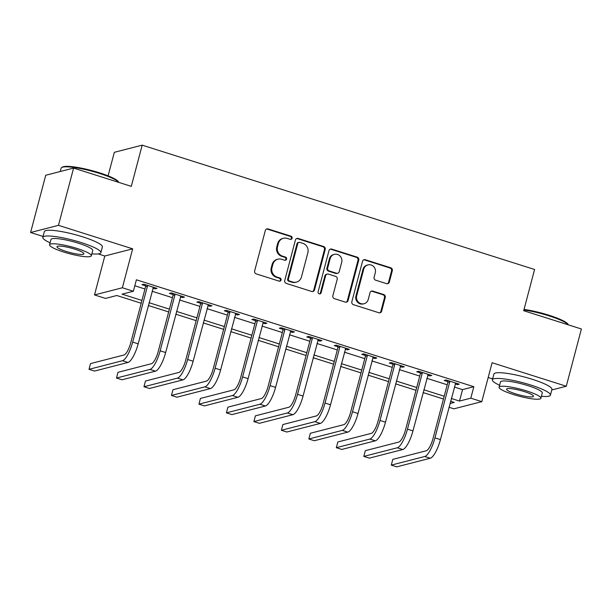 <?xml version="1.0" encoding="UTF-8"?>
<svg xmlns="http://www.w3.org/2000/svg" width="612" height="612" viewBox="0 0 612 612"><rect width="100%" height="100%" fill="white"/><g stroke="black" fill="none" stroke-linecap="round" stroke-linejoin="round"><path stroke-width="0.92" d="M292.1 238.244A1.652 1.561 75.6 0 0 291.006 236.186L268.079 228.926A2.356 2.226 75.6 0 0 265.333 230.487L254.638 270.948A2.356 2.226 75.6 0 0 256.206 273.878L279.133 281.137A1.652 1.561 75.6 0 0 281.053 280.044A1.652 1.561 75.6 0 0 279.959 277.993L276.991 277.052A7.543 7.137 75.6 0 1 271.988 267.673L272.883 264.3A7.543 7.137 75.6 0 1 277.909 259.182A7.543 7.137 75.6 0 1 281.688 259.297L284.656 260.238A1.652 1.561 75.6 0 0 286.577 259.144A1.652 1.561 75.6 0 0 285.483 257.094L282.514 256.153A7.543 7.137 75.6 0 1 277.511 246.774L278.406 243.4A7.543 7.137 75.6 0 1 283.433 238.282A7.543 7.137 75.6 0 1 287.212 238.397L290.172 239.338A1.652 1.561 75.6 0 0 292.1 238.244M290.616 239.407A1.652 1.561 75.6 0 0 290.256 236.385L267.329 229.118A2.356 2.226 75.6 0 0 266.534 229.018M279.569 281.214A1.652 1.561 75.6 0 0 279.21 278.185L276.242 277.244L276.991 277.052M285.093 260.307A1.652 1.561 75.6 0 0 284.733 257.285L281.765 256.344L282.514 256.153M386.562 283.639A2.356 2.226 75.6 0 0 389.316 282.078L392.315 270.726A2.356 2.226 75.6 0 0 390.747 267.796L365.288 259.725A2.356 2.226 75.6 0 0 362.534 261.293L351.846 301.747A2.356 2.226 75.6 0 0 353.415 304.677L378.874 312.747A2.356 2.226 75.6 0 0 381.628 311.179L385.246 297.47A2.356 2.226 75.6 0 0 383.686 294.54L372.785 291.09A2.356 2.226 75.6 0 0 370.038 292.651L368.24 299.452A6.304 5.967 75.6 0 1 358.227 301.938A6.304 5.967 75.6 0 1 356.697 295.795L363.735 269.158A6.304 5.967 75.6 0 1 373.741 266.671A6.304 5.967 75.6 0 1 375.278 272.814L374.1 277.259A2.356 2.226 75.6 0 0 375.669 280.189L386.562 283.639M454.334 387.029L462.534 389.622L473.833 386.715L470.804 398.167L481.797 401.648L453.928 408.824L448.994 407.255M73.593 168.078L58.469 225.323L30.6 232.499L45.724 175.254L73.593 168.078L131.297 186.362L142.191 145.151L534.582 269.487L523.696 310.705L581.4 328.988L566.276 386.233L492.086 362.725L481.797 401.648M98.211 253.919L104.79 256.007L132.666 248.832L58.469 225.323M132.666 248.832L122.377 287.762L133.37 291.243L122.071 294.15L141.93 300.446M473.833 386.715L136.392 279.791L133.37 291.243M325.209 249.459A2.356 2.226 75.6 0 0 323.641 246.529L298.182 238.458A2.356 2.226 75.6 0 0 295.428 240.026L284.741 280.48A2.356 2.226 75.6 0 0 286.301 283.417L311.768 291.48A2.356 2.226 75.6 0 0 314.514 289.92L325.209 249.459L324.452 249.658A2.356 2.226 75.6 0 0 322.891 246.72L297.424 238.657A2.356 2.226 75.6 0 0 296.636 238.558M331.735 249.092L357.194 257.162A2.356 2.226 75.6 0 1 358.762 260.092L348.067 300.553A2.356 2.226 75.6 0 1 345.321 302.114L334.42 298.664A2.356 2.226 75.6 0 1 332.859 295.726L337.197 279.324A2.356 2.226 75.6 0 0 335.628 276.394L328.399 274.1A2.356 2.226 75.6 0 0 325.653 275.668L321.139 292.743A1.652 1.561 75.6 0 1 318.515 293.393A1.652 1.561 75.6 0 1 318.118 291.786L328.981 250.66A2.356 2.226 75.6 0 1 331.735 249.092L330.985 249.291L356.444 257.354L357.194 257.162M551.779 389.966L566.276 386.233M134.816 285.781L144.952 288.994M152.067 291.251L172.431 297.7M179.546 299.957L199.91 306.405M207.024 308.662L227.389 315.119M234.503 317.368L254.867 323.825M261.982 326.081L282.346 332.53M289.461 334.787L309.825 341.236M316.94 343.493L337.304 349.942M344.418 352.198L364.783 358.655M371.897 360.904L392.261 367.361M399.376 369.617L419.74 376.066M426.855 378.323L447.219 384.772M152.885 288.153L155.111 288.864L157.001 288.374L143.805 284.197L141.923 284.679L145.511 285.819M180.364 296.866L182.59 297.57L184.48 297.088L171.284 292.903L169.402 293.393L172.989 294.525M207.843 305.572L210.069 306.275L211.959 305.793L198.762 301.609L196.88 302.099L200.468 303.231M235.322 314.277L237.548 314.981L239.437 314.499L226.241 310.322L224.359 310.804L227.947 311.944M262.8 322.983L265.027 323.694L266.909 323.205L253.72 319.028L251.838 319.51L255.426 320.65M290.279 331.689L292.505 332.4L294.387 331.911L281.199 327.734L279.317 328.216L282.905 329.355M317.758 340.402L319.984 341.106L321.866 340.624L308.678 336.439L306.796 336.929L310.383 338.061M345.237 349.108L347.463 349.812L349.345 349.33L336.156 345.145L334.274 345.635L337.862 346.767M372.716 357.813L374.942 358.517L376.824 358.035L363.635 353.858L361.753 354.34L365.341 355.473M400.194 366.519L402.421 367.223L404.303 366.741L391.114 362.564L389.232 363.046L392.82 364.186M427.673 375.225L429.899 375.936L431.781 375.447L418.593 371.27L416.711 371.752L420.299 372.892M455.152 383.938L457.378 384.642L459.26 384.16L446.072 379.976L444.19 380.465L447.777 381.597M142.191 145.151L114.322 152.319L108.102 175.851M488.185 377.489L492.614 378.897M141.188 303.238L116.8 295.504L105.501 298.411L94.508 294.93L122.377 287.762M104.79 256.007L94.508 294.93M30.6 232.499L43.062 236.446M451.312 398.473L459.505 401.074L470.804 398.167M149.045 302.695L169.409 309.152M176.524 311.409L196.888 317.858M204.003 320.114L224.367 326.563M231.481 328.82L251.846 335.269M258.96 337.526L279.324 343.982M286.439 346.231L306.803 352.688M313.918 354.945L334.282 361.394M341.397 363.65L361.761 370.099M368.875 372.356L389.24 378.805M396.354 381.062L416.718 387.518M423.833 389.767L444.197 396.224M449.973 403.53L454.234 402.428L450.57 401.273M443.455 399.016L423.091 392.56M415.976 390.311L395.612 383.854M388.498 381.605L368.133 375.148M361.019 372.892L340.655 366.443M333.54 364.186L313.176 357.737M306.061 355.48L285.697 349.024M278.582 346.774L258.218 340.318M251.104 338.069L230.739 331.612M223.625 329.355L203.261 322.907M196.146 320.65L175.789 314.201M168.667 311.944L148.311 305.495M462.534 389.622L459.505 401.074M155.111 288.864L155.379 287.862M182.59 297.57L182.858 296.575M210.069 306.275L210.337 305.281M237.548 314.981L237.816 313.987M265.027 323.694L265.294 322.692M292.505 332.4L292.773 331.398M319.984 341.106L320.252 340.104M347.463 349.812L347.731 348.817M374.942 358.517L375.21 357.523M402.421 367.223L402.688 366.228M429.899 375.936L430.167 374.934M457.378 384.642L457.646 383.64M283.433 238.282L282.675 238.473A7.543 7.137 75.6 0 0 277.649 243.591L278.406 243.4M281.765 256.344A7.543 7.137 75.6 0 1 276.762 246.965L277.649 243.591M277.909 259.182L277.152 259.381A7.543 7.137 75.6 0 0 272.126 264.499L272.883 264.3M276.242 277.244A7.543 7.137 75.6 0 1 271.238 267.865L272.126 264.499M312.564 291.58A2.356 2.226 75.6 0 0 313.765 290.111L324.452 249.658M299.727 242.36A1.652 1.561 75.6 0 0 297.799 243.454L288.413 278.965A1.652 1.561 75.6 0 0 289.507 281.015L292.635 282.01A7.543 7.137 75.6 0 0 296.415 282.124A7.543 7.137 75.6 0 0 301.441 277.007L307.859 252.733A7.543 7.137 75.6 0 0 302.856 243.354L299.727 242.36M298.893 242.337L298.143 242.528A1.652 1.561 75.6 0 0 297.042 243.653L297.799 243.454M296.415 282.124L295.665 282.316A7.543 7.137 75.6 0 1 291.886 282.201L288.757 281.214A1.652 1.561 75.6 0 1 287.663 279.164L297.042 243.653M346.117 302.213A2.356 2.226 75.6 0 0 347.318 300.744L358.005 260.284A2.356 2.226 75.6 0 0 356.444 257.354M327.221 274.069L326.464 274.26A2.356 2.226 75.6 0 0 324.895 275.859L320.382 292.941L321.139 292.743M319.648 293.913A1.652 1.561 75.6 0 0 320.382 292.941M341.695 262.296A6.304 5.967 75.6 0 0 334.351 254.363A6.304 5.967 75.6 0 0 330.151 258.639L327.672 268.025A2.356 2.226 75.6 0 0 329.233 270.955L336.462 273.243A2.356 2.226 75.6 0 0 339.216 271.682L341.695 262.296M334.351 254.363L333.594 254.554A6.304 5.967 75.6 0 0 329.394 258.83L330.151 258.639M337.64 273.281L336.891 273.472A2.356 2.226 75.6 0 1 335.705 273.442L328.483 271.147A2.356 2.226 75.6 0 1 326.915 268.217L329.394 258.83M330.985 249.291A2.356 2.226 75.6 0 0 330.189 249.191M367.934 264.881L367.177 265.072A6.304 5.967 75.6 0 0 362.977 269.349L363.735 269.158M364.041 303.728L363.283 303.919A6.304 5.967 75.6 0 1 355.939 295.986L362.977 269.349M379.67 312.839A2.356 2.226 75.6 0 0 380.871 311.378L384.497 297.669A2.356 2.226 75.6 0 0 382.928 294.732L372.035 291.281A2.356 2.226 75.6 0 0 371.239 291.182M387.358 283.738A2.356 2.226 75.6 0 0 388.559 282.27L391.558 270.917A2.356 2.226 75.6 0 0 389.997 267.987L364.538 259.916A2.356 2.226 75.6 0 0 363.742 259.825M147.393 285.337L147.477 286.087L145.595 286.577L130.8 342.575A12.003 3.351 107.6 0 1 124.007 354.991L90.522 363.605L89.015 369.327L122.492 360.713A18.008 5.018 -72.4 0 0 132.682 342.093L147.477 286.087M89.015 369.327L94.508 371.071L127.992 362.457A18.008 5.018 -72.4 0 0 138.174 343.829L153.413 287.242M145.595 286.577L145.388 284.695M174.871 294.043L174.956 294.8L173.074 295.282L158.279 351.28A12.003 3.351 107.6 0 1 151.485 363.696L118.001 372.31L116.494 378.04L149.971 369.426A18.008 5.018 -72.4 0 0 160.16 350.798L174.956 294.8M116.494 378.04L121.987 379.777L155.471 371.163A18.008 5.018 -72.4 0 0 165.653 352.535L180.892 295.948M173.074 295.282L172.867 293.408M202.35 302.749L202.434 303.506L200.552 303.988L185.757 359.986A12.003 3.351 107.6 0 1 178.964 372.41L145.48 381.024L143.965 386.746L177.449 378.132A18.008 5.018 -72.4 0 0 187.639 359.504L202.434 303.506M143.965 386.746L149.466 388.482L182.95 379.868A18.008 5.018 -72.4 0 0 193.132 361.248L208.371 304.654M200.552 303.988L200.346 302.114M229.829 311.454L229.913 312.212L228.031 312.694L213.236 368.692A12.003 3.351 107.6 0 1 206.443 381.115L172.959 389.729L171.444 395.451L204.928 386.838A18.008 5.018 -72.4 0 0 215.118 368.21L229.913 312.212M171.444 395.451L176.945 397.196L210.429 388.582A18.008 5.018 -72.4 0 0 220.611 369.954L235.85 313.359M228.031 312.694L227.825 310.82M257.308 320.16L257.392 320.918L255.51 321.399L240.715 377.405A12.003 3.351 107.6 0 1 233.922 389.821L200.438 398.435L198.923 404.157L232.407 395.543A18.008 5.018 -72.4 0 0 242.597 376.916L257.392 320.918M198.923 404.157L204.423 405.901L237.907 397.287A18.008 5.018 -72.4 0 0 248.09 378.66L263.328 322.073M255.51 321.399L255.303 319.525M61.72 167.497L62.585 167.015A29.292 4.827 14.8 0 1 99.488 172.806A29.292 4.827 14.8 0 1 118.43 181.772L118.82 182.407A30.019 4.95 -165.2 0 0 99.534 173.433A30.019 4.95 -165.2 0 0 61.72 167.497A30.019 4.95 -165.2 0 0 61.101 168.193L60.221 171.521M91.861 253.85A30.019 4.95 -165.2 0 0 100.865 252.68A30.019 4.95 -165.2 0 0 81.266 242.589A30.019 4.95 -165.2 0 0 42.825 237.341A30.019 4.95 -165.2 0 0 50.077 242.811M100.865 252.68L102.38 246.95A30.019 4.95 -165.2 0 0 82.773 236.859A30.019 4.95 -165.2 0 0 44.339 231.619L42.825 237.341M49.564 244.754L50.957 239.491A21.611 3.565 14.8 0 1 78.627 243.262A21.611 3.565 14.8 0 1 92.741 250.53L91.349 255.793A21.611 3.565 -165.2 0 0 77.234 248.533A21.611 3.565 -165.2 0 0 49.564 244.754A21.611 3.565 -165.2 0 0 63.679 252.022A21.611 3.565 -165.2 0 0 91.349 255.793M66.088 251.402A13.931 2.295 -165.2 0 0 83.921 253.835A13.931 2.295 -165.2 0 0 74.825 249.153A13.931 2.295 -165.2 0 0 56.992 246.72A13.931 2.295 -165.2 0 0 66.088 251.402M524.033 309.42A29.292 4.827 14.8 0 1 549.041 315.257A29.292 4.827 14.8 0 1 567.982 324.215L568.364 324.857A30.019 4.95 -165.2 0 0 549.086 315.884A30.019 4.95 -165.2 0 0 523.887 309.963M541.413 396.301A30.019 4.95 -165.2 0 0 550.418 395.123A30.019 4.95 -165.2 0 0 530.811 385.04A30.019 4.95 -165.2 0 0 492.377 379.792A30.019 4.95 -165.2 0 0 499.629 385.262M550.418 395.123L551.932 389.4A30.019 4.95 -165.2 0 0 532.325 379.31A30.019 4.95 -165.2 0 0 493.892 374.07L492.377 379.792M499.109 387.205L500.501 381.942A21.611 3.565 14.8 0 1 528.179 385.713A21.611 3.565 14.8 0 1 542.293 392.981L540.901 398.244A21.611 3.565 -165.2 0 0 526.787 390.984A21.611 3.565 -165.2 0 0 499.109 387.205A21.611 3.565 -165.2 0 0 513.223 394.472A21.611 3.565 -165.2 0 0 540.901 398.244M515.641 393.853A13.931 2.295 -165.2 0 0 533.473 396.285A13.931 2.295 -165.2 0 0 524.377 391.603A13.931 2.295 -165.2 0 0 506.545 389.171A13.931 2.295 -165.2 0 0 515.641 393.853M284.787 328.873L284.871 329.623L282.989 330.113L268.194 386.111A12.003 3.351 107.6 0 1 261.401 398.527L227.916 407.141L226.402 412.863L259.886 404.249A18.008 5.018 -72.4 0 0 270.076 385.629L284.871 329.623M226.402 412.863L231.902 414.607L265.386 405.993A18.008 5.018 -72.4 0 0 275.568 387.365L290.807 330.778M282.989 330.113L282.782 328.231M312.265 337.579L312.35 338.337L310.468 338.818L295.673 394.817A12.003 3.351 107.6 0 1 288.879 407.232L255.395 415.846L253.881 421.576L287.365 412.962A18.008 5.018 -72.4 0 0 297.554 394.335L312.35 338.337M253.881 421.576L259.381 423.313L292.865 414.699A18.008 5.018 -72.4 0 0 303.047 396.071L318.286 339.484M310.468 338.818L310.261 336.944M339.744 346.285L339.828 347.042L337.946 347.524L323.151 403.522A12.003 3.351 107.6 0 1 316.358 415.938L282.874 424.56L281.359 430.282L314.843 421.668A18.008 5.018 -72.4 0 0 325.033 403.04L339.828 347.042M281.359 430.282L286.86 432.018L320.344 423.405A18.008 5.018 -72.4 0 0 330.526 404.784L345.765 348.19M337.946 347.524L337.74 345.65M367.223 354.991L367.307 355.748L365.425 356.23L350.63 412.228A12.003 3.351 107.6 0 1 343.837 424.651L310.353 433.265L308.838 438.988L342.322 430.374A18.008 5.018 -72.4 0 0 352.512 411.746L367.307 355.748M308.838 438.988L314.339 440.732L347.823 432.118A18.008 5.018 -72.4 0 0 358.005 413.49L373.243 356.895M365.425 356.23L365.219 354.356M394.702 363.696L394.786 364.454L392.904 364.936L378.109 420.941A12.003 3.351 107.6 0 1 371.316 433.357L337.832 441.971L336.317 447.693L369.801 439.079A18.008 5.018 -72.4 0 0 379.991 420.452L394.786 364.454M336.317 447.693L341.817 449.438L375.301 440.824A18.008 5.018 -72.4 0 0 385.483 422.196L400.722 365.609M392.904 364.936L392.697 363.061M422.181 372.41L422.265 373.159L420.383 373.649L405.588 429.647A12.003 3.351 107.6 0 1 398.794 442.063L365.31 450.677L363.796 456.399L397.28 447.785A18.008 5.018 -72.4 0 0 407.47 429.157L422.265 373.159M363.796 456.399L369.296 458.143L402.78 449.529A18.008 5.018 -72.4 0 0 412.962 430.902L428.201 374.315M420.383 373.649L420.176 371.767M449.659 381.115L449.743 381.873L447.862 382.355L433.067 438.353A12.003 3.351 107.6 0 1 426.273 450.769L392.789 459.382L391.275 465.112L424.759 456.498A18.008 5.018 -72.4 0 0 434.948 437.871L449.743 381.873M391.275 465.112L396.775 466.849L430.251 458.235A18.008 5.018 -72.4 0 0 440.441 439.607L455.68 383.02M447.862 382.355L447.655 380.48M290.256 236.385L291.006 236.186M279.21 278.185L279.959 277.993M284.733 257.285L285.483 257.094M276.762 246.965L277.511 246.774M271.238 267.865L271.988 267.673M267.329 229.118L268.079 228.926M313.765 290.111L314.514 289.92M297.424 238.657L298.182 238.458M322.891 246.72L323.641 246.529M287.663 279.164L288.413 278.965M288.757 281.214L289.507 281.015M291.886 282.201L292.635 282.01M358.005 260.284L358.762 260.092M347.318 300.744L348.067 300.553M324.895 275.859L325.653 275.668M326.915 268.217L327.672 268.025M328.483 271.147L329.233 270.955M335.705 273.442L336.462 273.243M355.939 295.986L356.697 295.795M372.035 291.281L372.785 291.09M382.928 294.732L383.686 294.54M384.497 297.669L385.246 297.47M380.871 311.378L381.628 311.179M364.538 259.916L365.288 259.725M389.997 267.987L390.747 267.796M391.558 270.917L392.315 270.726M388.559 282.27L389.316 282.078M132.682 342.093L138.174 343.829M122.492 360.713L127.992 362.457M160.16 350.798L165.653 352.535M149.971 369.426L155.471 371.163M187.639 359.504L193.132 361.248M177.449 378.132L182.95 379.868M215.118 368.21L220.611 369.954M204.928 386.838L210.429 388.582M242.597 376.916L248.09 378.66M232.407 395.543L237.907 397.287M270.076 385.629L275.568 387.365M259.886 404.249L265.386 405.993M297.554 394.335L303.047 396.071M287.365 412.962L292.865 414.699M325.033 403.04L330.526 404.784M314.843 421.668L320.344 423.405M352.512 411.746L358.005 413.49M342.322 430.374L347.823 432.118M379.991 420.452L385.483 422.196M369.801 439.079L375.301 440.824M407.47 429.157L412.962 430.902M397.28 447.785L402.78 449.529M434.948 437.871L440.441 439.607M424.759 456.498L430.251 458.235"/></g></svg>
